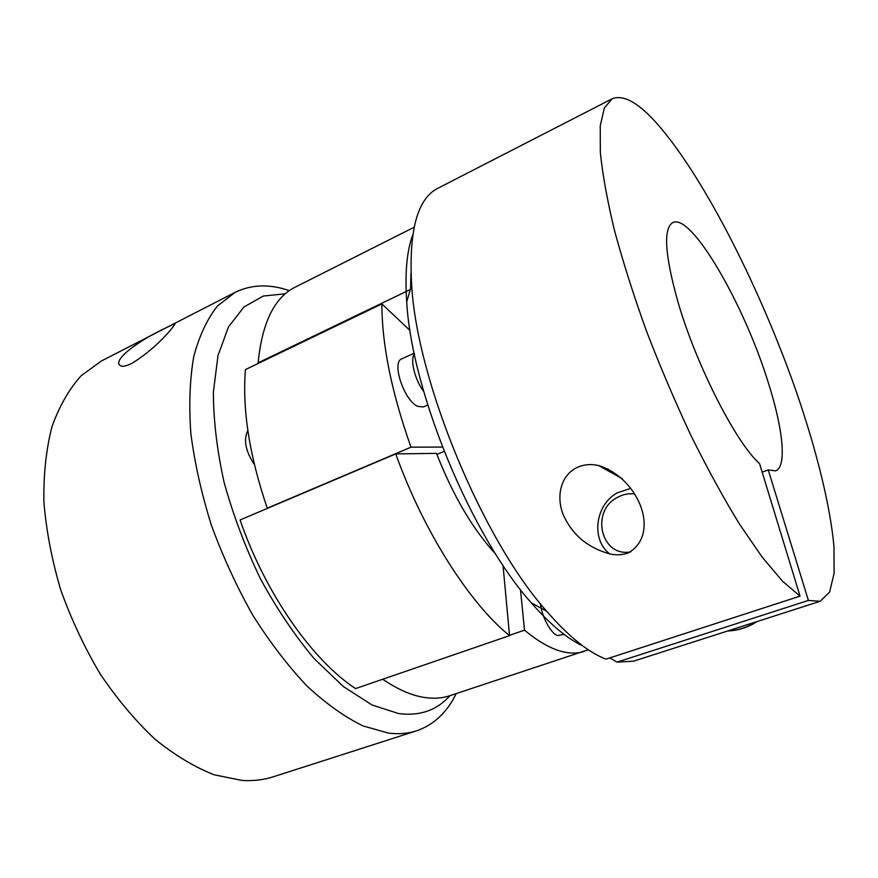 <?xml version="1.0" encoding="UTF-8"?>
<svg xmlns="http://www.w3.org/2000/svg" width="878" height="878" viewBox="0 0 878 878"><rect width="100%" height="100%" fill="white"/><g stroke="black" fill="none" stroke-linecap="round" stroke-linejoin="round"><path stroke-width="1.32" d="M634.476 493.974C628.494 493.227 622.732 494.413 617.212 497.519C590.104 511.358 601.145 557.749 630.821 551.834M609.738 553.941C590.707 539.586 595.251 504.587 617.355 492.832L630.777 488.344M456.209 693.609C447.056 712.442 433.831 724.855 416.545 730.825C408.029 733.58 398.7 734.348 388.559 733.119L362.888 725.876C344.659 716.953 326.001 703.651 306.927 685.959C287.962 665.875 269.941 642.345 252.886 615.346C236.786 586.822 222.968 556.817 211.433 525.34C201.523 493.71 194.653 463.024 190.822 433.26C188.825 404.714 189.813 379.066 193.808 356.325C199.361 335.67 207.241 318.901 217.448 306.038L235.074 292.374C251.503 284.395 269.59 283.824 289.345 290.64M285.306 293.79L263.301 296.04L243.996 306.96L228.521 326.846L217.996 355.502L213.387 392.104C213.42 420.002 216.987 450.107 224.109 482.428C233.252 515.265 245.346 547.367 260.415 578.756C276.833 608.827 294.712 635.409 314.039 658.489L343.309 686.497L371.998 704.957L398.667 713.573C419.904 716.25 436.97 710.291 449.887 695.694M416.545 730.825L273.431 776.756C263.751 779.883 253.336 781.113 242.152 780.454L214.199 774.813C194.642 767.152 174.931 755.31 155.088 739.276C135.541 720.937 117.29 699.239 100.322 674.161C84.518 647.58 71.305 619.429 60.67 589.72C51.824 559.747 46.227 530.455 43.9 501.843C43.483 474.252 46.172 449.218 51.956 426.763C59.331 406.185 69.044 389.195 81.061 375.806L101.365 361.012L235.074 292.374M132.073 363.262C160.498 345.712 179.178 319.987 174.118 323.905L165.602 328.043C137.67 340.829 108.839 362.592 121.998 366.269C124.369 366.4 127.727 365.402 132.073 363.262M495.894 554.358C472.836 529.346 453.037 495.686 436.498 453.377L395.748 453.904L240.067 519.963C265.343 593.484 312.425 660.366 355.546 688.582L509.536 635.639L503.028 565.344M395.748 453.904C423.492 531.475 469.906 603.812 509.536 635.639M768.25 469.928L808.397 600.442L616.993 662.155L633.609 661.167L820.184 601.287L829.611 592.101L834.1 573.29L833.968 546.555C830.226 505.245 816.386 450.052 796.39 391.873C760.743 290.014 706.131 181.186 659.674 126.651C639.755 103.45 623.929 94.155 612.196 98.775L604.371 107.895L600.245 125.773L600.343 152.498C602.593 174.557 607.291 200.491 614.446 230.299C622.996 261.918 633.642 295.447 646.406 330.874C660.157 366.653 675.05 401.586 691.052 435.697C707.35 468.501 723.505 497.991 739.528 524.166L762.247 557.223L782.638 581.335L800.045 596.14L759.547 463.573C736.17 443.192 696.034 364.699 677.882 301.67C664.8 254.752 663.12 228.379 672.833 222.562C691.754 213.047 744.698 305.632 768.415 383.027C783.011 428.881 787.116 466.811 775.603 470.86L768.25 469.928L762.17 472.166M616.993 662.155L609.837 657.885M808.397 600.442L820.184 601.287M607.894 468.753L608.267 470.893M612.196 98.775L437.881 188.265C417.379 198.516 408.632 230.815 411.661 285.163C417.05 381.304 482.439 539.311 546.577 611.132C568.626 636.506 588.436 652.497 606.007 659.126L800.045 596.14M578.712 466.745C558.595 475.207 555.862 500.35 564.576 517.537C573.784 536.228 589.127 548.421 610.583 554.106C616.543 555.269 622.293 554.94 627.814 553.151C661.024 534.987 639.7 478.378 598.598 465.527C591.706 463.957 585.077 464.363 578.712 466.745M582.871 645.956C567.221 638.69 550.034 624.324 531.322 602.868C471.387 536.052 411.53 391.412 406.712 301.791C404.791 273.376 406.799 251.075 412.737 234.876M410.586 288.785L410.97 273.168M588.447 649.863L587.042 650.324M410.377 289.477L258.121 362.834C262.072 322.709 274.397 297.499 295.107 287.194L414.109 227.259M414.196 353.175L401.806 358.861C391.281 362.054 404.056 400.522 417.665 406.327L423.317 406.953L427.74 405.021M540.365 603.669C541.956 617.234 551.197 634.114 557.76 635.573L564.027 634.344M382.753 679.232C397.196 689.12 410.717 695.146 423.328 697.286C432.975 698.899 441.766 698.394 449.701 695.76L588.282 649.753M509.503 635.321L524.517 630.163C537.951 641.335 550.265 648.414 561.459 651.399C569.954 653.627 577.537 653.638 584.21 651.41M410.059 330.556L381.886 303.909C381.897 344.681 391.61 392.433 411.003 447.176L442.446 447.067M520.467 589.588L524.517 630.163M436.893 454.42L444.136 451.391M381.886 303.909L245.423 369.616C242.218 409.872 249.495 456.066 267.263 508.197L267.922 508.142M267.263 508.197L411.003 447.176M414.361 353.988C409.927 359.848 414.822 379.735 423.712 391.533M247.837 430.483C243.316 439.702 245.5 451.072 254.39 464.583M727.741 630.953C736.049 630.536 744.028 628.374 751.656 624.488L756.419 621.756M752.051 624.532C744.215 628.516 736.049 630.678 727.544 631.019M752.139 624.488L757.352 621.448M174.876 324.267L174.118 323.905M531.322 602.868L546.577 611.132M406.712 301.791L411.661 285.163M622.272 478.675L598.598 465.527"/></g></svg>
